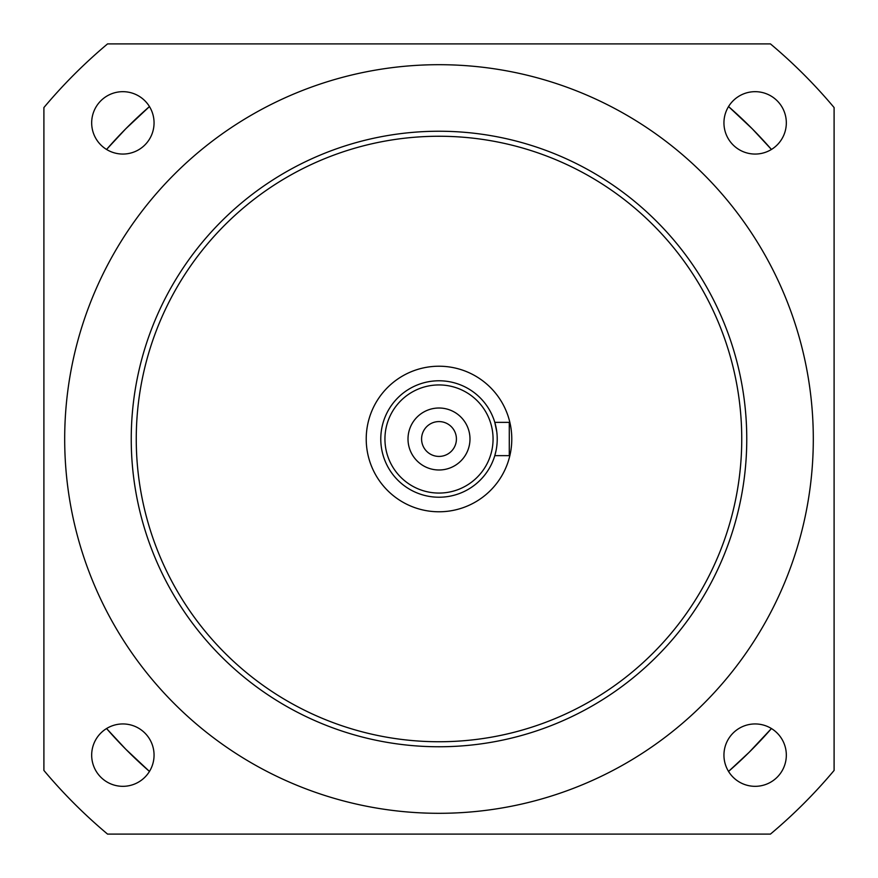 <?xml version="1.0" encoding="UTF-8"?>
<svg xmlns="http://www.w3.org/2000/svg" width="878" height="878" viewBox="0 0 878 878"><rect width="100%" height="100%" fill="white"/><g stroke="black" fill="none" stroke-linecap="round" stroke-linejoin="round"><path stroke-width="1.32" d="M495.093 454.617L494.797 455.638L509.284 455.638L509.284 422.362L494.797 422.362L496.783 431.855M494.797 455.638L496.07 450.535M497.211 440.427L497.2 437.2M496.718 431.35L494.797 422.362M497.146 436.048L497.222 439A58.222 58.222 0 0 0 409.883 388.581A58.222 58.222 0 0 0 409.883 489.419A58.222 58.222 0 0 0 497.222 439M495.807 451.775L495.203 454.222M469.982 439A30.982 30.982 0 0 1 423.503 465.834A30.982 30.982 0 0 1 423.503 412.166A30.982 30.982 0 0 1 469.982 439M456.417 439A17.417 17.417 0 0 0 430.286 423.92A17.417 17.417 0 0 0 430.286 454.08A17.417 17.417 0 0 0 456.417 439M493.063 439A54.063 54.063 0 0 1 411.969 485.819A54.063 54.063 0 0 1 411.969 392.181A54.063 54.063 0 0 1 493.063 439M511.786 439A72.786 72.786 0 0 1 402.607 502.029A72.786 72.786 0 0 1 402.607 375.971A72.786 72.786 0 0 1 511.786 439M723.944 755.135A31.191 31.191 0 0 1 755.135 723.944A31.191 31.191 0 0 1 786.326 755.135A31.191 31.191 0 0 1 755.135 786.326A31.191 31.191 0 0 1 723.944 755.135M91.674 122.865A31.191 31.191 0 0 1 122.865 91.674A31.191 31.191 0 0 1 154.056 122.865A31.191 31.191 0 0 1 122.865 154.056A31.191 31.191 0 0 1 91.674 122.865M91.674 755.135A31.191 31.191 0 0 1 122.865 723.944A31.191 31.191 0 0 1 154.056 755.135A31.191 31.191 0 0 1 122.865 786.326A31.191 31.191 0 0 1 91.674 755.135M723.944 122.865A31.191 31.191 0 0 1 755.135 91.674A31.191 31.191 0 0 1 786.326 122.865A31.191 31.191 0 0 1 755.135 154.056A31.191 31.191 0 0 1 723.944 122.865M813.302 439A374.302 374.302 0 0 1 251.843 763.158A374.302 374.302 0 0 1 251.843 114.842A374.302 374.302 0 0 1 813.302 439M746.761 439A307.761 307.761 0 0 1 285.12 705.528A307.761 307.761 0 0 1 285.12 172.472A307.761 307.761 0 0 1 746.761 439M741.745 439A302.745 302.745 0 0 0 287.622 176.818A302.745 302.745 0 0 0 287.622 701.182A302.745 302.745 0 0 0 741.745 439M107.555 834.1L770.445 834.1A515.704 515.704 0 0 0 834.1 770.445L834.1 107.555A515.704 515.704 0 0 0 770.445 43.9L107.555 43.9A515.704 515.704 0 0 0 43.9 107.555L43.9 770.445A515.704 515.704 0 0 0 107.555 834.1M771.433 728.542L749.143 752.303L728.542 771.433A440.844 440.844 0 0 0 771.433 728.542M149.458 771.433L125.697 749.143L106.567 728.542A440.844 440.844 0 0 0 149.458 771.433M106.567 149.458L125.741 128.814L149.458 106.567A440.844 440.844 0 0 0 106.567 149.458M728.542 106.567L752.303 128.857L771.433 149.458A440.844 440.844 0 0 0 728.542 106.567"/></g></svg>
